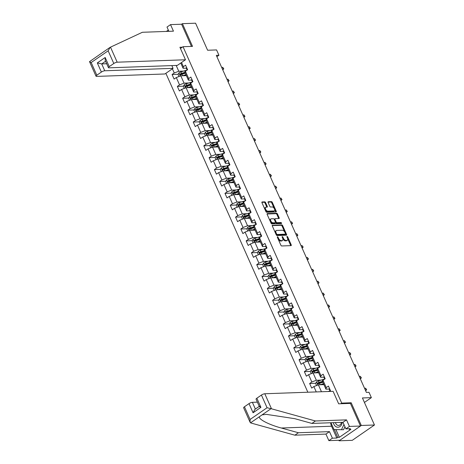 <?xml version="1.0" encoding="UTF-8"?>
<svg xmlns="http://www.w3.org/2000/svg" width="464" height="464" viewBox="0 0 464 464"><rect width="100%" height="100%" fill="white"/><g stroke="black" fill="none" stroke-linecap="round" stroke-linejoin="round"><path stroke-width="0.7" d="M277.472 236.75A0.597 0.325 55.4 0 0 277.344 237.29L280.882 245.236A0.853 0.464 55.4 0 0 281.735 245.966L291.038 245.63A0.853 0.464 55.4 0 0 291.189 245.584A0.853 0.464 55.4 0 0 291.224 244.864L287.686 236.918A0.597 0.325 55.4 0 0 286.961 236.947L287.419 237.974A2.726 1.473 55.4 0 1 287.315 240.277A2.726 1.473 55.4 0 1 286.827 240.427L286.056 240.456A2.726 1.473 55.4 0 1 283.336 238.119L282.878 237.092A0.597 0.325 55.4 0 0 282.153 237.116L282.611 238.148A2.726 1.473 55.4 0 1 282.506 240.445A2.726 1.473 55.4 0 1 282.019 240.596L281.248 240.625A2.726 1.473 55.4 0 1 278.528 238.293L278.069 237.261A0.597 0.325 55.4 0 0 277.472 236.75M265.599 202.594A0.853 0.464 55.4 0 0 264.747 201.863L262.137 201.956A0.853 0.464 55.4 0 0 261.986 202.002A0.853 0.464 55.4 0 0 261.957 202.722L265.884 211.543A0.853 0.464 55.4 0 0 266.736 212.274L276.039 211.944A0.853 0.464 55.4 0 0 276.19 211.897A0.853 0.464 55.4 0 0 276.225 211.178L272.293 202.356A0.853 0.464 55.4 0 0 271.446 201.625L268.291 201.736A0.853 0.464 55.4 0 0 268.14 201.782A0.853 0.464 55.4 0 0 268.105 202.501L269.787 206.277A0.853 0.464 55.4 0 0 270.64 207.008L272.2 206.95A2.279 1.235 55.4 0 1 274.305 208.574A2.279 1.235 55.4 0 1 274.386 210.83A2.279 1.235 55.4 0 1 273.98 210.952L267.856 211.172A2.279 1.235 55.4 0 1 265.75 209.548A2.279 1.235 55.4 0 1 265.675 207.298A2.279 1.235 55.4 0 1 266.075 207.17L267.096 207.135A0.853 0.464 55.4 0 0 267.247 207.089A0.853 0.464 55.4 0 0 267.281 206.37L265.599 202.594L265.002 203.006A0.853 0.464 55.4 0 0 264.149 202.275L261.858 202.356M338.865 440.278L339.097 440.8L361.299 425.471L374.465 425.001L362.425 397.955L371.374 397.642L369.002 392.306L366.369 392.399L216.305 55.355L218.938 55.262L216.566 49.926L207.611 50.245L195.57 23.2L182.404 23.67L181.592 24.227L191.47 46.406M361.299 425.471L351.19 402.769L341.713 403.106L183.031 46.707L192.514 46.371L182.404 23.67M272.496 225.214A0.853 0.464 55.4 0 0 272.345 225.26A0.853 0.464 55.4 0 0 272.31 225.98L276.237 234.801A0.853 0.464 55.4 0 0 277.089 235.532L286.392 235.202A0.853 0.464 55.4 0 0 286.543 235.155A0.853 0.464 55.4 0 0 286.578 234.436L282.646 225.608A0.853 0.464 55.4 0 0 281.799 224.883L272.246 225.382M271.063 223.172L267.131 214.351A0.853 0.464 55.4 0 1 267.165 213.631A0.853 0.464 55.4 0 1 267.316 213.585L276.619 213.254A0.853 0.464 55.4 0 1 277.472 213.979L279.154 217.761A0.853 0.464 55.4 0 1 279.119 218.48A0.853 0.464 55.4 0 1 278.968 218.527L275.193 218.66A0.853 0.464 55.4 0 0 275.042 218.706A0.853 0.464 55.4 0 0 275.013 219.426L276.126 221.931A0.853 0.464 55.4 0 0 276.973 222.662L280.906 222.517A0.597 0.325 55.4 0 1 281.37 223.567L271.91 223.903A0.853 0.464 55.4 0 1 271.063 223.172M374.465 425.001L352.263 440.33L339.097 440.8M180.461 48.482L183.031 46.707M165.857 73.318L307.841 392.225M341.713 403.106L340.785 403.744M178.153 74.281L172.069 74.501L174.104 79.071L176.297 77.558L179.551 84.871L177.358 86.385L179.394 90.956L181.586 89.442L184.84 96.756L182.654 98.269L184.689 102.84L186.876 101.326L190.136 108.64L187.943 110.154L189.979 114.724L192.171 113.21L195.425 120.524L193.233 122.038L195.269 126.608L197.461 125.1L200.715 132.414L198.528 133.922L200.564 138.492L202.751 136.984L206.01 144.298L203.818 145.806L205.854 150.382L208.046 148.869L211.3 156.182L209.107 157.696L211.143 162.267L213.336 160.753L216.589 168.067L214.403 169.58L216.439 174.151L218.625 172.637L221.885 179.951L219.692 181.465L221.728 186.035L223.921 184.521L227.174 191.835L224.982 193.349L227.018 197.919L229.21 196.405L232.464 203.719L230.277 205.233L232.313 209.803L234.5 208.295L237.759 215.609L235.567 217.117L237.603 221.688L239.795 220.18L243.049 227.493L240.857 229.001L242.892 233.578L245.085 232.064L248.339 239.378L246.152 240.891L248.188 245.462L250.374 243.948L253.634 251.262L251.442 252.776L253.477 257.346L255.67 255.832L258.924 263.146L256.731 264.66L258.767 269.23L260.959 267.716L264.213 275.03L262.027 276.544L264.062 281.114L266.249 279.601L269.509 286.914L267.316 288.428L269.352 292.999L271.544 291.485L274.798 298.799L272.606 300.312L274.642 304.883L276.834 303.375L280.088 310.689L277.901 312.197L279.937 316.767L282.124 315.259L285.383 322.573L283.191 324.081L285.227 328.657L287.419 327.143L290.673 334.457L288.48 335.971L290.516 340.541L292.709 339.027L295.962 346.341L293.776 347.855L295.812 352.425L297.998 350.912L301.258 358.225L299.065 359.739L301.101 364.31L303.294 362.796L306.547 370.11L304.355 371.623L306.391 376.194L308.583 374.68L311.837 381.994L309.65 383.508L311.686 388.078L313.873 386.57L316.257 391.923M172.069 74.501L174.261 72.987L172.399 68.805M181.517 62.507L183.379 66.688L185.571 65.18L187.601 69.751L185.414 71.259L188.668 78.573L190.861 77.065L192.896 81.635L190.704 83.143L193.964 90.463L196.15 88.949L198.186 93.519L195.999 95.033L199.253 102.347L201.446 100.833L203.476 105.403L201.289 106.917L204.543 114.231L206.735 112.717L208.771 117.288L206.579 118.801L209.838 126.115L212.025 124.601L214.061 129.172L211.874 130.686L215.128 137.999L217.32 136.486L219.35 141.056L217.164 142.57L220.417 149.884L222.61 148.37L224.646 152.946L222.453 154.454L225.713 161.768L227.899 160.26L229.935 164.83L227.749 166.338L231.002 173.652L233.195 172.144L235.225 176.714L233.038 178.228L236.292 185.542L238.484 184.028L240.52 188.599L238.328 190.112L241.587 197.426L243.774 195.912L245.81 200.483L243.623 201.997L246.877 209.31L249.069 207.797L251.099 212.367L248.913 213.881L252.167 221.195L254.359 219.681L256.395 224.251L254.202 225.765L257.462 233.079L259.649 231.565L261.684 236.141L259.498 237.649L262.752 244.963L264.944 243.455L266.974 248.025L264.787 249.533L268.041 256.847L270.234 255.339L272.269 259.91L270.077 261.423L273.337 268.737L275.523 267.223L277.559 271.794L275.372 273.308L278.626 280.621L280.819 279.108L282.849 283.678L280.662 285.192L283.916 292.506L286.108 290.992L288.144 295.562L285.952 297.076L289.211 304.39L291.398 302.876L293.434 307.446L291.247 308.96L294.501 316.274L296.693 314.76L298.723 319.331L296.537 320.844L299.79 328.158L301.983 326.644L304.019 331.221L301.826 332.729L305.086 340.042L307.272 338.534L309.308 343.105L307.122 344.613L310.375 351.927L312.568 350.419L314.598 354.989L312.411 356.503L315.665 363.817L317.857 362.303L319.893 366.873L317.701 368.387L320.96 375.701L323.147 374.187L325.183 378.757L322.996 380.271L326.25 387.585L328.442 386.071L330.472 390.642L329.289 391.465M188.842 82.969L184.057 83.137L180.798 75.823L186.36 75.626M191.922 79.454A2.297 0.632 156 0 0 191.586 80.052L188.378 80.156L185.119 72.842L185.414 71.259M180.798 75.823L176.297 77.558M184.057 83.137L179.551 84.871M188.668 78.573L188.378 80.156M194.132 94.853L189.347 95.027L186.093 87.713L191.649 87.51M197.217 91.338A2.297 0.632 156 0 0 196.875 91.936L193.668 92.04L190.414 84.726L190.704 83.143M186.093 87.713L181.586 89.442M189.347 95.027L184.84 96.756M193.964 90.463L193.668 92.04M199.427 106.737L194.642 106.911L191.383 99.598L196.945 99.4M202.507 103.223A2.297 0.632 156 0 0 202.171 103.82L198.957 103.924L195.704 96.611L195.999 95.033M191.383 99.598L186.876 101.326M194.642 106.911L190.136 108.64M199.253 102.347L198.957 103.924M204.717 118.627L199.932 118.796L196.672 111.482L202.234 111.285M207.797 115.107A2.297 0.632 156 0 0 207.46 115.71L204.253 115.814L200.993 108.501L201.289 106.917M196.672 111.482L192.171 113.21M199.932 118.796L195.425 120.524M204.543 114.231L204.253 115.814M210.006 130.512L205.221 130.68L201.968 123.366L207.524 123.169M212.75 127.583L209.542 127.699L206.289 120.385L206.579 118.801M201.968 123.366L197.461 125.1M205.221 130.68L200.715 132.414M209.838 126.115L209.542 127.699M215.302 142.396L210.517 142.564L207.257 135.25L212.819 135.053M218.039 139.467L214.832 139.583L211.578 132.269L211.874 130.686M207.257 135.25L202.751 136.984M210.517 142.564L206.01 144.298M215.128 137.999L214.832 139.583M220.591 154.28L215.806 154.448L212.547 147.134L218.109 146.937M223.671 150.759A2.297 0.632 156 0 0 223.335 151.363L220.127 151.467L216.868 144.153L217.164 142.57M212.547 147.134L208.046 148.869M215.806 154.448L211.3 156.182M220.417 149.884L220.127 151.467M225.881 166.164L221.096 166.332L217.842 159.019L223.399 158.821M228.967 162.644A2.297 0.632 156 0 0 228.624 163.247L225.417 163.351L222.163 156.037L222.453 154.454M217.842 159.019L213.336 160.753M221.096 166.332L216.589 168.067M225.713 161.768L225.417 163.351M231.176 178.048L226.391 178.222L223.132 170.909L228.694 170.706M234.256 174.534A2.297 0.632 156 0 0 233.92 175.131L230.707 175.235L227.453 167.922L227.749 166.338M223.132 170.909L218.625 172.637M226.391 178.222L221.885 179.951M231.002 173.652L230.707 175.235M236.466 189.933L231.681 190.107L228.421 182.793L233.984 182.596M239.204 187.009L236.002 187.12L232.742 179.806L233.038 178.228M228.421 182.793L223.921 184.521M231.681 190.107L227.174 191.835M236.292 185.542L236.002 187.12M241.756 201.817L236.971 201.991L233.717 194.677L239.273 194.48M244.499 198.894L241.292 199.01L238.038 191.69L238.328 190.112M233.717 194.677L229.21 196.405M236.971 201.991L232.464 203.719M241.587 197.426L241.292 199.01M247.051 213.707L242.266 213.875L239.006 206.561L244.569 206.364M249.789 210.778L246.581 210.894L243.327 203.58L243.623 201.997M239.006 206.561L234.5 208.295M242.266 213.875L237.759 215.609M246.877 209.31L246.581 210.894M252.341 225.591L247.556 225.759L244.296 218.445L249.858 218.248M255.42 222.07A2.297 0.632 156 0 0 255.084 222.674L251.877 222.778L248.617 215.464L248.913 213.881M244.296 218.445L239.795 220.18M247.556 225.759L243.049 227.493M252.167 221.195L251.877 222.778M257.63 237.475L252.845 237.643L249.591 230.33L255.148 230.132M260.716 233.955A2.297 0.632 156 0 0 260.374 234.558L257.166 234.662L253.912 227.348L254.202 225.765M249.591 230.33L245.085 232.064M252.845 237.643L248.339 239.378M257.462 233.079L257.166 234.662M262.926 249.359L258.141 249.528L254.881 242.214L260.443 242.017M266.005 245.839A2.297 0.632 156 0 0 265.669 246.442L262.456 246.546L259.202 239.233L259.498 237.649M254.881 242.214L250.374 243.948M258.141 249.528L253.634 251.262M262.752 244.963L262.456 246.546M268.215 261.244L263.43 261.412L260.171 254.098L265.733 253.901M271.295 257.729A2.297 0.632 156 0 0 270.959 258.326L267.751 258.431L264.492 251.117L264.787 249.533M260.171 254.098L255.67 255.832M263.43 261.412L258.924 263.146M268.041 256.847L267.751 258.431M273.505 273.128L268.72 273.302L265.466 265.988L271.022 265.791M276.248 270.205L273.041 270.315L269.787 263.001L270.077 261.423M265.466 265.988L260.959 267.716M268.72 273.302L264.213 275.03M273.337 268.737L273.041 270.315M278.8 285.012L274.015 285.186L270.756 277.872L276.318 277.675M281.88 281.497A2.297 0.632 156 0 0 281.544 282.095L278.33 282.199L275.077 274.885L275.372 273.308M270.756 277.872L266.249 279.601M274.015 285.186L269.509 286.914M278.626 280.621L278.33 282.199M284.09 296.902L279.305 297.07L276.045 289.756L281.607 289.559M287.17 293.381A2.297 0.632 156 0 0 286.833 293.985L283.626 294.089L280.366 286.775L280.662 285.192M276.045 289.756L271.544 291.485M279.305 297.07L274.798 298.799M283.916 292.506L283.626 294.089M289.379 308.786L284.594 308.954L281.341 301.641L286.897 301.443M292.465 305.266A2.297 0.632 156 0 0 292.123 305.869L288.915 305.973L285.662 298.659L285.952 297.076M281.341 301.641L276.834 303.375M284.594 308.954L280.088 310.689M289.211 304.39L288.915 305.973M294.675 320.67L289.89 320.839L286.63 313.525L292.192 313.328M297.755 317.15A2.297 0.632 156 0 0 297.418 317.753L294.205 317.857L290.951 310.544L291.247 308.96M286.63 313.525L282.124 315.259M289.89 320.839L285.383 322.573M294.501 316.274L294.205 317.857M299.964 332.555L295.179 332.723L291.92 325.409L297.482 325.212M302.702 329.626L299.5 329.742L296.241 322.428L296.537 320.844M291.92 325.409L287.419 327.143M295.179 332.723L290.673 334.457M299.79 328.158L299.5 329.742M305.254 344.439L300.469 344.607L297.215 337.293L302.772 337.096M307.997 341.51L304.79 341.626L301.536 334.312L301.826 332.729M297.215 337.293L292.709 339.027M300.469 344.607L295.962 346.341M305.086 340.042L304.79 341.626M310.549 356.323L305.764 356.497L302.505 349.183L308.067 348.98M313.629 352.808A2.297 0.632 156 0 0 313.293 353.406L310.08 353.51L306.826 346.196L307.122 344.613M302.505 349.183L297.998 350.912M305.764 356.497L301.258 358.225M310.375 351.927L310.08 353.51M315.839 368.207L311.054 368.381L307.794 361.067L313.357 360.87M318.577 365.284L315.375 365.394L312.115 358.08L312.411 356.503M307.794 361.067L303.294 362.796M311.054 368.381L306.547 370.11M315.665 363.817L315.375 365.394M321.129 380.091L316.344 380.265L313.09 372.952L318.646 372.754M324.214 376.577A2.297 0.632 156 0 0 323.872 377.174L320.665 377.284L317.411 369.97L317.701 368.387M313.09 372.952L308.583 374.68M316.344 380.265L311.837 381.994M320.96 375.701L320.665 377.284M321.453 391.744L318.379 384.836L323.942 384.639M329.162 389.052L325.954 389.168L322.7 381.855L322.996 380.271M318.379 384.836L313.873 386.57M326.25 387.585L325.954 389.168M216.891 56.672L218.938 55.262M364.42 402.445L371.374 397.642M176.175 65.441L178.768 71.253L183.553 71.085M186.29 68.156L183.083 68.272L180.751 63.034M178.768 71.253L174.261 72.987M183.379 66.688L183.083 68.272M320.015 383.142L318.159 383.206M315.735 383.293L309.65 383.508M314.725 371.252L312.864 371.322M310.445 371.409L304.355 371.623M309.43 359.368L307.574 359.438M305.15 359.525L299.065 359.739M304.14 347.484L302.284 347.553M299.86 347.635L293.776 347.855M298.851 335.6L296.989 335.663M294.57 335.75L288.48 335.971M293.555 323.715L291.699 323.779M289.275 323.866L283.191 324.081M288.266 311.831L286.41 311.895M283.985 311.982L277.901 312.197M282.976 299.947L281.114 300.011M278.696 300.098L272.606 300.312M277.681 288.063L275.825 288.127M273.4 288.214L267.316 288.428M272.391 276.173L270.535 276.242M268.111 276.329L262.027 276.544M267.102 264.289L265.24 264.358M262.821 264.439L256.731 264.66M261.806 252.404L259.95 252.474M257.526 252.555L251.442 252.776M256.517 240.52L254.661 240.584M252.236 240.671L246.152 240.891M251.227 228.636L249.365 228.7M246.947 228.787L240.857 229.001M245.932 216.752L244.076 216.816M241.651 216.903L235.567 217.117M240.642 204.868L238.786 204.931M236.362 205.018L230.277 205.233M235.352 192.978L233.491 193.047M231.072 193.134L224.982 193.349M230.057 181.093L228.201 181.163M225.777 181.25L219.692 181.465M224.767 169.209L222.911 169.279M220.487 169.36L214.403 169.58M219.478 157.325L217.616 157.389M215.197 157.476L209.107 157.696M214.182 145.441L212.326 145.505M209.902 145.592L203.818 145.806M208.893 133.557L207.037 133.62M204.612 133.707L198.528 133.922M203.603 121.672L201.741 121.736M199.323 121.823L193.233 122.038M198.308 109.788L196.452 109.852M194.027 109.939L187.943 110.154M193.018 97.898L191.162 97.968M188.738 98.055L182.654 98.269M187.729 86.014L185.867 86.084M183.448 86.165L177.358 86.385M182.433 74.13L180.577 74.194M351.19 402.769L350.262 403.407M278.232 239.279A2.726 1.473 55.4 0 0 280.645 241.042L281.248 240.625M282.506 240.445L281.903 240.862A2.726 1.473 55.4 0 1 281.422 241.013L280.645 241.042M282.814 238.699A2.726 1.473 55.4 0 0 285.453 240.868L286.056 240.456M287.315 240.277L286.711 240.688A2.726 1.473 55.4 0 1 286.23 240.839L285.453 240.868M290.719 245.642A0.853 0.464 55.4 0 0 290.621 245.282L287.628 238.554M284.699 231.983L282.048 226.026A0.853 0.464 55.4 0 0 281.196 225.295L272.211 225.614M286.073 235.213A0.853 0.464 55.4 0 0 285.975 234.848L285.557 233.902M276.596 233.955A0.597 0.325 55.4 0 0 277.188 234.465L285.36 234.175A0.597 0.325 55.4 0 0 285.488 233.636L285.006 232.551A2.726 1.473 55.4 0 0 282.286 230.219L276.701 230.417A2.726 1.473 55.4 0 0 276.219 230.567A2.726 1.473 55.4 0 0 276.115 232.87L276.596 233.955L276.034 234.343M276.161 234.627A0.597 0.325 55.4 0 0 276.59 234.877L277.188 234.465M284.931 234.471A0.597 0.325 55.4 0 1 284.757 234.587L276.59 234.877M276.219 230.567L275.622 230.985A2.726 1.473 55.4 0 0 275.303 232.708M267.038 213.985L276.022 213.666L276.619 213.254M278.649 218.538A0.853 0.464 55.4 0 0 278.551 218.173L276.869 214.397A0.853 0.464 55.4 0 0 276.022 213.666M274.595 219.072A0.853 0.464 55.4 0 0 274.444 219.118A0.853 0.464 55.4 0 0 274.317 219.518M275.494 222.273L275.523 222.343A0.853 0.464 55.4 0 0 276.376 223.074L280.302 222.935L280.906 222.517M280.946 223.584A0.597 0.325 55.4 0 0 280.302 222.935M271.278 218.799A2.279 1.235 55.4 0 0 270.877 218.927A2.279 1.235 55.4 0 0 270.953 221.177A2.279 1.235 55.4 0 0 273.058 222.801L275.216 222.72A0.853 0.464 55.4 0 0 275.367 222.674A0.853 0.464 55.4 0 0 275.401 221.954L274.288 219.449A0.853 0.464 55.4 0 0 273.435 218.724L271.278 218.799M270.877 218.927L270.274 219.339A2.279 1.235 55.4 0 0 270.048 220.899M270.367 221.624A2.279 1.235 55.4 0 0 272.461 223.213L273.058 222.801M274.868 222.964A0.853 0.464 55.4 0 1 274.769 223.091A0.853 0.464 55.4 0 1 274.618 223.138L272.461 223.213M266.777 207.147A0.853 0.464 55.4 0 0 266.678 206.782L265.002 203.006M265.675 207.298L265.072 207.71A2.279 1.235 55.4 0 0 264.799 209.107M265.263 210.157A2.279 1.235 55.4 0 0 267.258 211.584L267.856 211.172M274.386 210.83L273.789 211.242A2.279 1.235 55.4 0 1 273.383 211.369L267.258 211.584M274.195 208.382L271.695 202.768A0.853 0.464 55.4 0 0 270.843 202.037L268.012 202.142M275.72 211.955A0.853 0.464 55.4 0 0 275.622 211.59L274.659 209.432M327.92 391.512A6.635 1.827 -24 0 1 329.817 391.1M329.504 388.461A2.297 0.632 156 0 0 329.167 389.064A2.297 0.632 156 0 0 329.173 389.07L330.037 390.943M330.153 389.917L330.101 389.951A2.297 0.632 156 0 0 329.811 390.508A2.297 0.632 156 0 0 329.817 390.52M365.417 390.259L366.415 390.091L365.568 388.182L364.571 388.356M365.568 388.182L366.653 389.673L365.638 390.758M333.396 422.658A5.638 4.478 -92 0 0 337.978 427.216A5.638 4.478 -92 0 0 342.229 422.344M335.46 422.582A3.863 3.068 -92 0 0 338.54 425.418A3.863 3.068 -92 0 0 341.411 422.373M344.949 426.764L343.546 429.734L333.999 429.565L330.96 422.745M343.946 424.508L341.44 429.809M271.498 408.796L267.067 407.74L261.423 395.055A2.604 0.713 -24 0 1 264.799 393.756L271.498 408.796L315.439 420.976L346.509 419.874L349.427 426.422L360.487 426.033L350.413 403.402L338.668 403.819L333.106 391.326L264.799 393.756M335.93 429.629L339.352 437.314L350.935 429.316L349.351 429.374L350.314 428.713L345.889 428.869L342.971 422.315L311.901 423.423L294.826 418.69L266.313 414.358L262.073 414.874L259.463 416.678C258.135 419.137 269.016 424.775 281.329 428.011L298.398 432.744L329.475 431.636L332.392 438.19L336.812 438.033L331.557 426.225A9.756 7.749 88 0 1 330.629 422.756M311.901 423.423L315.439 420.976M345.889 428.869L349.427 426.422M342.971 422.315L346.509 419.874M244.441 406.777L250.09 419.462L250.131 422.356L243.646 407.781A2.604 0.713 -24 0 1 244.441 406.777L249 403.628A2.604 0.713 -24 0 1 252.381 402.329L255.374 409.057M257.375 402.155L252.381 402.329M339.352 437.314L337.775 437.372L336.812 438.033M250.131 422.356L250.92 423.006L294.86 435.186L325.931 434.084L328.848 440.632L332.392 438.19M328.848 440.632L339.909 440.243L360.487 426.033M325.931 434.084L329.475 431.636M294.86 435.186L298.398 432.744M259.295 406.458L256.064 399.202A2.604 0.713 -24 0 1 256.859 398.205L261.423 395.055M349.351 429.374L349.079 428.753M334.306 429.577L337.775 437.372M259.254 406.377L254.875 409.399L253.071 412.774L249 403.628M256.859 398.205L260.93 407.346C259.33 406.713 258.918 406.348 259.695 406.244M185.49 59.769L117.183 62.193A2.604 0.713 156 0 0 113.802 63.493L109.243 66.642A2.604 0.713 156 0 0 108.443 67.645A2.604 0.713 156 0 0 109.023 67.831L177.329 65.401L185.49 59.769L179.922 47.27L182.34 47.189M168.333 30.073L166.379 31.424M113.802 63.493L108.153 50.808L110.113 47.34L142.378 32.277L173.449 31.175L170.537 24.621L166.994 27.063L168.896 31.332M170.537 24.621L181.592 24.227M101.378 72.071L96.819 75.22A2.604 0.713 156 0 0 96.025 76.218A2.604 0.713 156 0 0 96.599 76.403L164.906 73.979L173.066 68.341L104.76 70.772A2.604 0.713 156 0 0 101.378 72.071L97.312 62.924L101.709 63.916L106.703 63.736M171.842 65.598L173.066 68.341M100.81 53.749L89.535 61.648L96.025 76.218M108.443 67.645L105.212 60.39L105.171 57.501L109.243 66.642M100.81 53.754L110.113 47.34M108.153 50.808L91.17 62.536C89.83 62.014 89.32 61.66 89.639 61.48L89.575 61.509M320.067 384.778A2.297 0.632 -24 0 1 320.137 384.755L323.518 383.687M321.314 384.731L323.617 384.001A5.51 1.514 -24 0 1 323.652 383.995M316.57 385.532L315.648 383.455L316.506 381.866A2.297 0.632 -24 0 1 318.437 380.944L322.196 379.755A6.635 1.827 -24 0 1 324.522 379.216M318.24 383.827L318.426 382.968A1.172 0.325 -24 0 1 318.809 382.829L322.567 381.64A5.51 1.514 -24 0 1 322.753 381.582M322.816 381.211L319.081 382.394A2.297 0.632 156 0 0 317.666 382.997L318.078 383.914A2.297 0.632 -24 0 1 319.487 383.305L322.874 382.237M314.772 372.888A2.297 0.632 -24 0 1 314.841 372.87L318.223 371.803M316.019 372.847L318.327 372.116A5.51 1.514 -24 0 1 318.362 372.105M311.28 373.648L310.358 371.571L311.216 369.976A2.297 0.632 -24 0 1 313.148 369.06L316.906 367.871A6.635 1.827 -24 0 1 319.232 367.331M312.945 371.942L313.136 371.084A1.172 0.325 -24 0 1 313.513 370.945L317.277 369.756A5.51 1.514 -24 0 1 317.457 369.698M317.527 369.327L313.792 370.504A2.297 0.632 156 0 0 312.376 371.113L312.782 372.029A2.297 0.632 -24 0 1 314.198 371.42L317.579 370.353M324.858 378.032L324.806 378.067A2.297 0.632 156 0 0 324.516 378.624L323.878 377.186A2.297 0.632 156 0 0 323.878 377.186L324.748 379.059M360.122 378.375L361.125 378.206L360.279 376.298L359.275 376.472M360.279 376.298L361.357 377.789L360.342 378.868M318.919 364.692A2.297 0.632 156 0 0 318.582 365.29A2.297 0.632 156 0 0 318.588 365.301L319.22 366.728A2.297 0.632 156 0 0 319.232 366.751L319.458 367.175M319.568 366.148L319.516 366.183A2.297 0.632 156 0 0 319.226 366.74L318.582 365.29M354.832 366.49L355.836 366.322L354.983 364.414L353.986 364.588M354.983 364.414L356.068 365.905L355.053 366.983M309.482 361.004A2.297 0.632 -24 0 1 309.552 360.98L312.933 359.913M310.729 360.963L313.032 360.232A5.51 1.514 -24 0 1 313.072 360.221M305.991 361.758L305.063 359.681L305.927 358.092A2.297 0.632 -24 0 1 307.852 357.176L311.617 355.987A6.635 1.827 -24 0 1 313.942 355.441M307.655 360.058L307.841 359.2A1.172 0.325 -24 0 1 308.224 359.061L311.982 357.872A5.51 1.514 -24 0 1 312.168 357.814M312.237 357.442L308.502 358.62A2.297 0.632 156 0 0 307.087 359.229L307.493 360.139A2.297 0.632 -24 0 1 308.908 359.536L312.289 358.469M304.193 349.119A2.297 0.632 -24 0 1 304.262 349.096L307.644 348.029M305.44 349.079L307.742 348.348A5.51 1.514 -24 0 1 307.777 348.336M300.695 349.873L299.773 347.797L300.631 346.208A2.297 0.632 -24 0 1 302.563 345.291L306.321 344.102A6.635 1.827 -24 0 1 308.647 343.557M302.366 348.168L302.551 347.316A1.172 0.325 -24 0 1 302.934 347.171L306.692 345.987A5.51 1.514 -24 0 1 306.878 345.929M306.942 345.558L303.207 346.736A2.297 0.632 156 0 0 301.791 347.345L302.203 348.255A2.297 0.632 -24 0 1 303.613 347.652L307 346.585M298.897 337.235A2.297 0.632 -24 0 1 298.967 337.212L302.348 336.145M300.144 337.189L302.453 336.464A5.51 1.514 -24 0 1 302.487 336.452M295.406 337.989L294.483 335.913L295.342 334.324A2.297 0.632 -24 0 1 297.273 333.401L301.032 332.218A6.635 1.827 -24 0 1 303.357 331.673M297.07 336.284L297.262 335.431A1.172 0.325 -24 0 1 297.639 335.286L301.403 334.103A5.51 1.514 -24 0 1 301.583 334.045M301.652 333.674L297.917 334.851A2.297 0.632 156 0 0 296.502 335.46L296.908 336.371A2.297 0.632 -24 0 1 298.323 335.768L301.704 334.701M314.279 354.264L314.227 354.299A2.297 0.632 156 0 0 313.937 354.856L313.293 353.406A2.297 0.632 156 0 0 313.299 353.417L313.931 354.844A2.297 0.632 156 0 0 313.942 354.867L314.163 355.291M349.543 354.606L350.54 354.432L349.694 352.53L348.696 352.698M349.694 352.53L350.778 354.02L349.763 355.099M308.34 340.924A2.297 0.632 156 0 0 307.997 341.521A2.297 0.632 156 0 0 308.003 341.533L308.873 343.406M308.983 342.374L308.931 342.415A2.297 0.632 156 0 0 308.641 342.971A2.297 0.632 156 0 0 308.647 342.977M344.247 342.722L345.251 342.548L344.404 340.646L343.401 340.814M344.404 340.646L345.483 342.136L344.468 343.215M303.044 329.034A2.297 0.632 156 0 0 302.708 329.637A2.297 0.632 156 0 0 302.714 329.649L303.352 331.087A2.297 0.632 156 0 0 303.357 331.093L303.584 331.522M303.694 330.49L303.642 330.53A2.297 0.632 156 0 0 303.352 331.087M338.958 330.838L339.961 330.664L339.109 328.761L338.111 328.93M339.109 328.761L340.193 330.252L339.178 331.331M293.608 325.351A2.297 0.632 -24 0 1 293.677 325.328L297.059 324.261M294.855 325.305L297.157 324.58A5.51 1.514 -24 0 1 297.198 324.568M290.116 326.105L289.188 324.029L290.052 322.439A2.297 0.632 -24 0 1 291.978 321.517L295.742 320.334A6.635 1.827 -24 0 1 298.068 319.789M291.781 324.4L291.966 323.547A1.172 0.325 -24 0 1 292.349 323.402L296.107 322.219A5.51 1.514 -24 0 1 296.293 322.161M296.363 321.79L292.627 322.967A2.297 0.632 156 0 0 291.212 323.57L291.618 324.487A2.297 0.632 -24 0 1 293.033 323.884L296.415 322.811M298.404 318.606L298.352 318.64A2.297 0.632 156 0 0 298.062 319.197L297.424 317.765A2.297 0.632 156 0 0 297.424 317.765L298.288 319.632M333.668 318.948L334.666 318.78L333.819 316.877L332.821 317.045M333.819 316.877L334.904 318.362L333.889 319.447M288.318 313.467A2.297 0.632 -24 0 1 288.388 313.444L291.769 312.376M289.565 313.42L291.868 312.695A5.51 1.514 -24 0 1 291.902 312.684M284.821 314.221L283.898 312.144L284.757 310.555A2.297 0.632 -24 0 1 286.688 309.633L290.447 308.45A6.635 1.827 -24 0 1 292.772 307.905M286.491 312.516L286.677 311.663A1.172 0.325 -24 0 1 287.059 311.518L290.818 310.329A5.51 1.514 -24 0 1 291.003 310.277M291.067 309.9L287.332 311.083A2.297 0.632 156 0 0 285.917 311.686L286.329 312.603A2.297 0.632 -24 0 1 287.738 311.994L291.125 310.926M293.109 306.721L293.057 306.756A2.297 0.632 156 0 0 292.767 307.313L292.129 305.875A2.297 0.632 156 0 0 292.129 305.875L292.767 307.313A2.297 0.632 156 0 0 292.772 307.325L292.999 307.748M328.373 307.064L329.376 306.895L328.529 304.987L327.526 305.161M328.529 304.987L329.608 306.478L328.593 307.562M283.023 301.583A2.297 0.632 -24 0 1 283.092 301.559L286.474 300.492M284.27 301.536L286.578 300.805A5.51 1.514 -24 0 1 286.613 300.8M279.531 302.337L278.609 300.26L279.467 298.671A2.297 0.632 -24 0 1 281.399 297.749L285.157 296.56A6.635 1.827 -24 0 1 287.483 296.02M281.196 300.631L281.387 299.779A1.172 0.325 -24 0 1 281.764 299.634L285.528 298.445A5.51 1.514 -24 0 1 285.708 298.387M285.778 298.016L282.042 299.199A2.297 0.632 156 0 0 280.627 299.802L281.033 300.718A2.297 0.632 -24 0 1 282.448 300.109L285.83 299.042M287.819 294.837L287.767 294.872A2.297 0.632 156 0 0 287.477 295.429L286.833 293.985A2.297 0.632 156 0 0 286.839 293.99L287.471 295.417A2.297 0.632 156 0 0 287.483 295.44L287.709 295.864M323.083 295.179L324.087 295.011L323.234 293.103L322.236 293.277M323.234 293.103L324.319 294.594L323.304 295.678M277.733 289.698A2.297 0.632 -24 0 1 277.803 289.675L281.184 288.608M278.98 289.652L281.283 288.921A5.51 1.514 -24 0 1 281.323 288.91M274.241 290.452L273.313 288.376L274.178 286.781A2.297 0.632 -24 0 1 276.103 285.865L279.867 284.676A6.635 1.827 -24 0 1 282.193 284.136M275.906 288.747L276.092 287.889A1.172 0.325 -24 0 1 276.474 287.75L280.233 286.561A5.51 1.514 -24 0 1 280.418 286.503M280.488 286.131L276.753 287.309A2.297 0.632 156 0 0 275.338 287.918L275.744 288.834A2.297 0.632 -24 0 1 277.159 288.225L280.54 287.158M282.53 282.953L282.477 282.988A2.297 0.632 156 0 0 282.187 283.545L281.544 282.095A2.297 0.632 156 0 0 281.549 282.106L282.182 283.533M282.187 283.545A2.297 0.632 156 0 0 282.193 283.556L282.414 283.98M317.794 283.295L318.791 283.127L317.944 281.219L316.947 281.393M317.944 281.219L319.029 282.709L318.014 283.788M272.443 277.808A2.297 0.632 -24 0 1 272.513 277.791L275.894 276.718M273.69 277.768L275.993 277.037A5.51 1.514 -24 0 1 276.028 277.025M268.946 278.568L268.024 276.492L268.882 274.897A2.297 0.632 -24 0 1 270.814 273.98L274.572 272.791A6.635 1.827 -24 0 1 276.898 272.246M270.616 276.863L270.802 276.005A1.172 0.325 -24 0 1 271.185 275.865L274.943 274.676A5.51 1.514 -24 0 1 275.129 274.618M275.193 274.247L271.457 275.425A2.297 0.632 156 0 0 270.042 276.034L270.454 276.95A2.297 0.632 -24 0 1 271.863 276.341L275.251 275.274M276.59 269.613A2.297 0.632 156 0 0 276.248 270.21A2.297 0.632 156 0 0 276.254 270.222L277.124 272.095M277.234 271.069L277.182 271.104A2.297 0.632 156 0 0 276.892 271.66A2.297 0.632 156 0 0 276.898 271.672M312.498 271.411L313.502 271.237L312.655 269.335L311.651 269.503M312.655 269.335L313.734 270.825L312.719 271.904M267.148 265.924A2.297 0.632 -24 0 1 267.218 265.901L270.599 264.834M268.395 265.884L270.703 265.153A5.51 1.514 -24 0 1 270.738 265.141M263.656 266.678L262.734 264.602L263.593 263.013A2.297 0.632 -24 0 1 265.524 262.096L269.282 260.907A6.635 1.827 -24 0 1 271.608 260.362M265.321 264.979L265.512 264.12A1.172 0.325 -24 0 1 265.889 263.981L269.654 262.792A5.51 1.514 -24 0 1 269.833 262.734M269.903 262.363L266.168 263.54A2.297 0.632 156 0 0 264.753 264.149L265.159 265.06A2.297 0.632 -24 0 1 266.574 264.457L269.955 263.39M271.945 259.179L271.892 259.219A2.297 0.632 156 0 0 271.602 259.776L270.959 258.326A2.297 0.632 156 0 0 270.964 258.338L271.597 259.765M271.602 259.776A2.297 0.632 156 0 0 271.608 259.782L271.834 260.211M307.209 259.527L308.212 259.353L307.359 257.45L306.362 257.619M307.359 257.45L308.444 258.941L307.429 260.02M261.858 254.04A2.297 0.632 -24 0 1 261.928 254.017L265.309 252.95M263.105 253.994L265.408 253.269A5.51 1.514 -24 0 1 265.449 253.257M258.367 254.794L257.439 252.718L258.303 251.128A2.297 0.632 -24 0 1 260.229 250.212L263.993 249.023A6.635 1.827 -24 0 1 266.319 248.478M260.031 253.089L260.217 252.236A1.172 0.325 -24 0 1 260.6 252.091L264.358 250.908A5.51 1.514 -24 0 1 264.544 250.85M264.613 250.479L260.878 251.656A2.297 0.632 156 0 0 259.463 252.265L259.869 253.176A2.297 0.632 -24 0 1 261.284 252.573L264.666 251.505M266.655 247.295L266.603 247.335A2.297 0.632 156 0 0 266.313 247.892L265.675 246.454A2.297 0.632 156 0 0 265.675 246.454L266.539 248.327M301.919 247.643L302.917 247.469L302.07 245.566L301.072 245.734M302.07 245.566L303.154 247.057L302.139 248.136M256.569 242.156A2.297 0.632 -24 0 1 256.638 242.133L260.02 241.065M257.816 242.109L260.118 241.384A5.51 1.514 -24 0 1 260.153 241.373M253.071 242.91L252.149 240.833L253.008 239.244A2.297 0.632 -24 0 1 254.939 238.322L258.697 237.139A6.635 1.827 -24 0 1 261.023 236.594M254.742 241.205L254.927 240.352A1.172 0.325 -24 0 1 255.31 240.207L259.069 239.024A5.51 1.514 -24 0 1 259.254 238.966M259.318 238.595L255.583 239.772A2.297 0.632 156 0 0 254.168 240.381L254.579 241.292A2.297 0.632 -24 0 1 255.989 240.688L259.376 239.615M261.36 235.41L261.307 235.451A2.297 0.632 156 0 0 261.017 236.002L260.374 234.558A2.297 0.632 156 0 0 260.379 234.569L261.249 236.437M296.624 235.753L297.627 235.584L296.78 233.682L295.777 233.85M296.78 233.682L297.859 235.167L296.844 236.251M251.273 230.272A2.297 0.632 -24 0 1 251.343 230.248L254.724 229.181M252.52 230.225L254.829 229.5A5.51 1.514 -24 0 1 254.864 229.489M247.782 231.026L246.86 228.949L247.718 227.36A2.297 0.632 -24 0 1 249.649 226.438L253.408 225.255A6.635 1.827 -24 0 1 255.734 224.709M249.446 229.32L249.638 228.468A1.172 0.325 -24 0 1 250.015 228.323L253.779 227.134A5.51 1.514 -24 0 1 253.959 227.082M254.028 226.705L250.293 227.888A2.297 0.632 156 0 0 248.878 228.491L249.284 229.407A2.297 0.632 -24 0 1 250.699 228.798L254.081 227.731M256.07 223.526L256.018 223.561A2.297 0.632 156 0 0 255.728 224.118L255.084 222.674A2.297 0.632 156 0 0 255.09 222.679L255.722 224.106A2.297 0.632 156 0 0 255.734 224.129L255.96 224.553M291.334 223.868L292.337 223.7L291.485 221.798L290.487 221.966M291.485 221.798L292.569 223.283L291.554 224.367M245.984 218.387A2.297 0.632 -24 0 1 246.053 218.364L249.435 217.297M247.231 218.341L249.533 217.616A5.51 1.514 -24 0 1 249.574 217.604M242.492 219.141L241.564 217.065L242.428 215.476A2.297 0.632 -24 0 1 244.354 214.554L248.118 213.365A6.635 1.827 -24 0 1 250.444 212.825M244.157 217.436L244.342 216.584A1.172 0.325 -24 0 1 244.725 216.439L248.484 215.25A5.51 1.514 -24 0 1 248.669 215.197M248.739 214.82L245.004 216.004A2.297 0.632 156 0 0 243.588 216.607L243.994 217.523A2.297 0.632 -24 0 1 245.41 216.914L248.791 215.847M250.131 210.186A2.297 0.632 156 0 0 249.794 210.789A2.297 0.632 156 0 0 249.8 210.795L250.438 212.234A2.297 0.632 156 0 0 250.444 212.245L250.664 212.669M250.78 211.642L250.728 211.677A2.297 0.632 156 0 0 250.438 212.234L249.8 210.795M286.044 211.984L287.042 211.816L286.195 209.908L285.198 210.082M286.195 209.908L287.28 211.398L286.265 212.483M240.694 206.503A2.297 0.632 -24 0 1 240.764 206.48L244.145 205.413M241.941 206.457L244.244 205.726A5.51 1.514 -24 0 1 244.279 205.72M237.197 207.257L236.275 205.181L237.133 203.592A2.297 0.632 -24 0 1 239.064 202.669L242.823 201.48A6.635 1.827 -24 0 1 245.149 200.941M238.867 205.552L239.053 204.694A1.172 0.325 -24 0 1 239.436 204.554L243.194 203.365A5.51 1.514 -24 0 1 243.38 203.307M243.443 202.936L239.708 204.119A2.297 0.632 156 0 0 238.293 204.723L238.705 205.639A2.297 0.632 -24 0 1 240.114 205.03L243.501 203.963M244.841 198.302A2.297 0.632 156 0 0 244.499 198.899A2.297 0.632 156 0 0 244.505 198.911L245.375 200.784M245.485 199.758L245.433 199.793A2.297 0.632 156 0 0 245.143 200.349A2.297 0.632 156 0 0 245.149 200.361M280.749 200.1L281.752 199.932L280.906 198.024L279.902 198.198M280.906 198.024L281.984 199.514L280.969 200.593M235.399 194.613A2.297 0.632 -24 0 1 235.468 194.596L238.85 193.529M236.646 194.573L238.954 193.842A5.51 1.514 -24 0 1 238.989 193.83M231.907 195.373L230.985 193.297L231.843 191.702A2.297 0.632 -24 0 1 233.775 190.785L237.533 189.596A6.635 1.827 -24 0 1 239.859 189.057M233.572 193.668L233.763 192.809A1.172 0.325 -24 0 1 234.14 192.67L237.904 191.481A5.51 1.514 -24 0 1 238.084 191.423M238.154 191.052L234.419 192.229A2.297 0.632 156 0 0 233.003 192.838L233.409 193.755A2.297 0.632 -24 0 1 234.825 193.146L238.206 192.079M239.546 186.418A2.297 0.632 156 0 0 239.209 187.015A2.297 0.632 156 0 0 239.215 187.027L240.085 188.9M240.195 187.874L240.143 187.908A2.297 0.632 156 0 0 239.853 188.465A2.297 0.632 156 0 0 239.859 188.477M275.459 188.216L276.463 188.048L275.61 186.139L274.613 186.313M275.61 186.139L276.695 187.63L275.68 188.709M230.109 182.729A2.297 0.632 -24 0 1 230.179 182.706L233.56 181.639M231.356 182.688L233.659 181.958A5.51 1.514 -24 0 1 233.699 181.946M226.618 183.483L225.69 181.407L226.554 179.817A2.297 0.632 -24 0 1 228.479 178.901L232.244 177.712A6.635 1.827 -24 0 1 234.569 177.167M228.282 181.784L228.468 180.925A1.172 0.325 -24 0 1 228.851 180.786L232.609 179.597A5.51 1.514 -24 0 1 232.795 179.539M232.864 179.168L229.129 180.345A2.297 0.632 156 0 0 227.714 180.954L228.12 181.865A2.297 0.632 -24 0 1 229.535 181.262L232.916 180.194M234.906 175.989L234.854 176.024A2.297 0.632 156 0 0 234.564 176.581L233.926 175.143A2.297 0.632 156 0 0 233.926 175.143L234.564 176.581A2.297 0.632 156 0 0 234.569 176.593L234.79 177.016M270.17 176.332L271.167 176.158L270.321 174.255L269.323 174.423M270.321 174.255L271.405 175.746L270.39 176.825M224.82 170.845A2.297 0.632 -24 0 1 224.889 170.822L228.271 169.754M226.067 170.804L228.369 170.073A5.51 1.514 -24 0 1 228.404 170.062M221.322 171.599L220.4 169.522L221.258 167.933A2.297 0.632 -24 0 1 223.19 167.017L226.948 165.828A6.635 1.827 -24 0 1 229.274 165.283M222.993 169.894L223.178 169.041A1.172 0.325 -24 0 1 223.561 168.896L227.319 167.713A5.51 1.514 -24 0 1 227.505 167.655M227.569 167.284L223.834 168.461A2.297 0.632 156 0 0 222.418 169.07L222.83 169.981A2.297 0.632 -24 0 1 224.24 169.377L227.627 168.31M229.61 164.099L229.558 164.14A2.297 0.632 156 0 0 229.268 164.697L228.624 163.247A2.297 0.632 156 0 0 228.63 163.258L229.5 165.132M264.874 164.447L265.878 164.273L265.031 162.371L264.028 162.539M265.031 162.371L266.11 163.862L265.095 164.94M219.524 158.961A2.297 0.632 -24 0 1 219.594 158.937L222.975 157.87M220.771 158.914L223.08 158.189A5.51 1.514 -24 0 1 223.114 158.178M216.033 159.715L215.11 157.638L215.969 156.049A2.297 0.632 -24 0 1 217.9 155.127L221.659 153.944A6.635 1.827 -24 0 1 223.984 153.398M217.697 158.009L217.889 157.157A1.172 0.325 -24 0 1 218.266 157.012L222.03 155.829A5.51 1.514 -24 0 1 222.21 155.771M222.279 155.399L218.544 156.577A2.297 0.632 156 0 0 217.129 157.186L217.535 158.096A2.297 0.632 -24 0 1 218.95 157.493L222.331 156.426M224.321 152.215L224.269 152.256A2.297 0.632 156 0 0 223.979 152.813L223.335 151.363A2.297 0.632 156 0 0 223.341 151.374L223.973 152.801A2.297 0.632 156 0 0 223.984 152.818L224.211 153.248M259.585 152.563L260.588 152.389L259.736 150.487L258.738 150.655M259.736 150.487L260.82 151.977L259.805 153.056M214.235 147.076A2.297 0.632 -24 0 1 214.304 147.053L217.686 145.986M215.482 147.03L217.784 146.305A5.51 1.514 -24 0 1 217.825 146.293M210.743 147.83L209.815 145.754L210.679 144.165A2.297 0.632 -24 0 1 212.605 143.243L216.369 142.059A6.635 1.827 -24 0 1 218.695 141.514M212.408 146.125L212.593 145.273A1.172 0.325 -24 0 1 212.976 145.128L216.734 143.944A5.51 1.514 -24 0 1 216.92 143.886M216.99 143.515L213.254 144.693A2.297 0.632 156 0 0 211.839 145.296L212.245 146.212A2.297 0.632 -24 0 1 213.66 145.603L217.042 144.536M218.382 138.875A2.297 0.632 156 0 0 218.045 139.478A2.297 0.632 156 0 0 218.051 139.49L218.689 140.923A2.297 0.632 156 0 0 218.695 140.934L218.915 141.358M219.031 140.331L218.979 140.366A2.297 0.632 156 0 0 218.689 140.923L218.051 139.49M254.295 140.673L255.293 140.505L254.446 138.603L253.448 138.771M254.446 138.603L255.531 140.087L254.516 141.172M208.945 135.192A2.297 0.632 -24 0 1 209.015 135.169L212.396 134.102M210.192 135.146L212.495 134.421A5.51 1.514 -24 0 1 212.529 134.409M205.448 135.946L204.525 133.87L205.384 132.281A2.297 0.632 -24 0 1 207.315 131.358L211.074 130.175A6.635 1.827 -24 0 1 213.399 129.63M207.118 134.241L207.304 133.388A1.172 0.325 -24 0 1 207.686 133.243L211.445 132.054A5.51 1.514 -24 0 1 211.63 132.002M211.694 131.625L207.959 132.808A2.297 0.632 156 0 0 206.544 133.412L206.956 134.328A2.297 0.632 -24 0 1 208.365 133.719L211.752 132.652M213.092 126.991A2.297 0.632 156 0 0 212.75 127.594A2.297 0.632 156 0 0 212.756 127.6L213.394 129.038A2.297 0.632 156 0 0 213.399 129.05L213.626 129.473M213.736 128.447L213.684 128.482A2.297 0.632 156 0 0 213.394 129.038M249 128.789L250.003 128.621L249.156 126.713L248.153 126.887M249.156 126.713L250.235 128.203L249.22 129.288M203.65 123.308A2.297 0.632 -24 0 1 203.719 123.285L207.101 122.218M204.897 123.262L207.205 122.531A5.51 1.514 -24 0 1 207.24 122.525M200.158 124.062L199.236 121.986L200.094 120.396A2.297 0.632 -24 0 1 202.026 119.474L205.784 118.285A6.635 1.827 -24 0 1 208.11 117.746M201.823 122.357L202.014 121.504A1.172 0.325 -24 0 1 202.391 121.359L206.155 120.17A5.51 1.514 -24 0 1 206.335 120.112M206.405 119.741L202.669 120.924A2.297 0.632 156 0 0 201.254 121.527L201.66 122.444A2.297 0.632 -24 0 1 203.075 121.835L206.457 120.768M208.098 117.143L207.466 115.716A2.297 0.632 156 0 0 207.466 115.716L208.336 117.589M208.446 116.563L208.394 116.597A2.297 0.632 156 0 0 208.104 117.154A2.297 0.632 156 0 0 208.11 117.166M243.71 116.905L244.714 116.737L243.861 114.828L242.863 115.002M243.861 114.828L244.946 116.319L243.931 117.404M198.36 111.424A2.297 0.632 -24 0 1 198.43 111.401L201.811 110.333M199.607 111.377L201.91 110.647A5.51 1.514 -24 0 1 201.95 110.635M194.868 112.178L193.94 110.101L194.805 108.506A2.297 0.632 -24 0 1 196.73 107.59L200.494 106.401A6.635 1.827 -24 0 1 202.82 105.862M196.533 110.473L196.719 109.614A1.172 0.325 -24 0 1 197.101 109.475L200.86 108.286A5.51 1.514 -24 0 1 201.045 108.228M201.115 107.857L197.38 109.034A2.297 0.632 156 0 0 195.965 109.643L196.371 110.56A2.297 0.632 -24 0 1 197.786 109.951L201.167 108.883M203.157 104.678L203.104 104.713A2.297 0.632 156 0 0 202.814 105.27L202.171 103.82A2.297 0.632 156 0 0 202.176 103.832L202.809 105.258M202.814 105.27A2.297 0.632 156 0 0 202.82 105.282L203.041 105.705M238.421 105.021L239.418 104.852L238.571 102.944L237.574 103.118M238.571 102.944L239.656 104.435L238.641 105.514M193.07 99.534A2.297 0.632 -24 0 1 193.14 99.516L196.521 98.443M194.317 99.493L196.62 98.762A5.51 1.514 -24 0 1 196.655 98.751M189.573 100.294L188.651 98.217L189.509 96.622A2.297 0.632 -24 0 1 191.441 95.706L195.199 94.517A6.635 1.827 -24 0 1 197.525 93.972M191.243 98.588L191.429 97.73A1.172 0.325 -24 0 1 191.812 97.591L195.57 96.402A5.51 1.514 -24 0 1 195.756 96.344M195.82 95.973L192.084 97.15A2.297 0.632 156 0 0 190.669 97.759L191.081 98.675A2.297 0.632 -24 0 1 192.49 98.066L195.878 96.999M197.861 92.794L197.809 92.829A2.297 0.632 156 0 0 197.519 93.386L196.875 91.936A2.297 0.632 156 0 0 196.881 91.947L197.519 93.374A2.297 0.632 156 0 0 197.525 93.397L197.751 93.821M233.125 93.136L234.129 92.962L233.282 91.06L232.278 91.228M233.282 91.06L234.361 92.551L233.346 93.629M187.775 87.65A2.297 0.632 -24 0 1 187.845 87.626L191.226 86.559M189.022 87.609L191.33 86.878A5.51 1.514 -24 0 1 191.365 86.867M184.283 88.404L183.361 86.327L184.22 84.738A2.297 0.632 -24 0 1 186.151 83.822L189.909 82.633A6.635 1.827 -24 0 1 192.235 82.087M185.948 86.704L186.139 85.846A1.172 0.325 -24 0 1 186.516 85.707L190.281 84.518A5.51 1.514 -24 0 1 190.46 84.46M190.53 84.088L186.795 85.266A2.297 0.632 156 0 0 185.38 85.875L185.786 86.785A2.297 0.632 -24 0 1 187.201 86.182L190.582 85.115M192.572 80.904L192.519 80.945A2.297 0.632 156 0 0 192.229 81.502L191.586 80.052A2.297 0.632 156 0 0 191.591 80.063L192.224 81.49M192.229 81.502A2.297 0.632 156 0 0 192.235 81.507L192.461 81.937M227.836 81.252L228.839 81.078L227.986 79.176L226.989 79.344M227.986 79.176L229.071 80.666L228.056 81.745M182.485 75.765A2.297 0.632 -24 0 1 182.555 75.742L185.936 74.675M183.732 75.719L186.035 74.994A5.51 1.514 -24 0 1 186.076 74.982M178.994 76.519L178.066 74.443L178.93 72.854A2.297 0.632 -24 0 1 180.856 71.932L184.62 70.748A6.635 1.827 -24 0 1 186.946 70.203M180.658 74.814L180.844 73.962A1.172 0.325 -24 0 1 181.227 73.817L184.985 72.633A5.51 1.514 -24 0 1 185.171 72.575M185.24 72.204L181.505 73.382A2.297 0.632 156 0 0 180.09 73.991L180.496 74.901A2.297 0.632 -24 0 1 181.911 74.298L185.293 73.231M186.632 67.564A2.297 0.632 156 0 0 186.296 68.167A2.297 0.632 156 0 0 186.302 68.179L187.166 70.052M187.282 69.02L187.23 69.061A2.297 0.632 156 0 0 186.94 69.617A2.297 0.632 156 0 0 186.946 69.623M222.546 69.368L223.544 69.194L222.697 67.292L221.699 67.46M222.697 67.292L223.781 68.782L222.766 69.861M277.965 238.682L278.528 238.293M281.422 241.013L282.019 240.596M282.315 237.481L282.878 237.092M282.756 238.519L283.336 238.119M286.23 240.839L286.827 240.427M287.123 237.307L287.686 236.918M290.621 245.282L291.224 244.864M277.507 237.649L278.069 237.261M281.196 225.295L281.799 224.883M282.048 226.026L282.646 225.608M285.975 234.848L286.578 234.436M284.757 234.587L285.36 234.175M275.552 233.259L276.115 232.87M276.869 214.397L277.472 213.979M278.551 218.173L279.154 217.761M274.45 219.814L275.013 219.426M275.523 222.343L276.126 221.931M276.376 223.074L276.973 222.662M274.618 223.138L275.216 222.72M266.678 206.782L267.281 206.37M273.383 211.369L273.98 210.952M270.843 202.037L271.446 201.625M271.695 202.768L272.293 202.356M275.622 211.59L276.225 211.178M264.149 202.275L264.747 201.863M329.805 390.497L329.173 389.07M271.005 408.709L262.073 414.874M259.463 416.678L250.531 422.849M250.09 419.462L267.067 407.74M260.93 407.346L253.071 412.774M331.557 426.225L281.329 428.011M91.17 62.536L96.819 75.22M97.312 62.924L105.171 57.501M110.484 47.154L117.183 62.193M105.589 61.236L101.709 63.916L104.76 70.772M316.489 381.901L317.881 385.027M322.196 379.755L322.828 381.17M319.487 383.305L320.137 384.755M318.437 380.944L319.081 382.394M318.426 382.968L317.666 382.997M311.193 370.017L312.585 373.143M316.906 367.871L317.533 369.286M314.198 371.42L314.841 372.87M313.148 369.06L313.792 370.504M313.136 371.084L312.376 371.113M305.904 358.133L307.296 361.259M311.617 355.987L312.243 357.402M308.908 359.536L309.552 360.98M307.852 357.176L308.502 358.62M307.841 359.2L307.087 359.229M300.614 346.248L302.006 349.375M306.321 344.102L306.953 345.512M303.613 347.652L304.262 349.096M302.563 345.291L303.207 346.736M302.551 347.316L301.791 347.345M295.319 334.364L296.711 337.49M301.032 332.218L301.658 333.628M298.323 335.768L298.967 337.212M297.273 333.401L297.917 334.851M297.262 335.431L296.502 335.46M308.641 342.96L308.003 341.533M303.346 331.076L302.714 329.649M290.029 322.48L291.421 325.606M295.742 320.334L296.368 321.743M293.033 323.884L293.677 325.328M291.978 321.517L292.627 322.967M291.966 323.547L291.212 323.57M284.739 310.596L286.131 313.716M290.447 308.45L291.079 309.859M287.738 311.994L288.388 313.444M286.688 309.633L287.332 311.083M286.677 311.663L285.917 311.686M279.444 298.706L280.836 301.832M285.157 296.56L285.783 297.975M282.448 300.109L283.092 301.559M281.399 297.749L282.042 299.199M281.387 299.779L280.627 299.802M274.154 286.822L275.546 289.948M279.867 284.676L280.494 286.091M277.159 288.225L277.803 289.675M276.103 285.865L276.753 287.309M276.092 287.889L275.338 287.918M268.865 274.937L270.257 278.064M274.572 272.791L275.204 274.207M271.863 276.341L272.513 277.791M270.814 273.98L271.457 275.425M270.802 276.005L270.042 276.034M276.892 271.649L276.254 270.222M263.569 263.053L264.961 266.179M269.282 260.907L269.909 262.317M266.574 264.457L267.218 265.901M265.524 262.096L266.168 263.54M265.512 264.12L264.753 264.149M258.28 251.169L259.672 254.295M263.993 249.023L264.619 250.432M261.284 252.573L261.928 254.017M260.229 250.212L260.878 251.656M260.217 252.236L259.463 252.265M252.99 239.285L254.382 242.411M258.697 237.139L259.33 238.548M255.989 240.688L256.638 242.133M254.939 238.322L255.583 239.772M254.927 240.352L254.168 240.381M247.695 227.401L249.087 230.521M253.408 225.255L254.034 226.664M250.699 228.798L251.343 230.248M249.649 226.438L250.293 227.888M249.638 228.468L248.878 228.491M242.405 215.516L243.797 218.637M248.118 213.365L248.745 214.78M245.41 216.914L246.053 218.364M244.354 214.554L245.004 216.004M244.342 216.584L243.588 216.607M237.116 203.626L238.508 206.753M242.823 201.48L243.455 202.896M240.114 205.03L240.764 206.48M239.064 202.669L239.708 204.119M239.053 204.694L238.293 204.723M245.143 200.338L244.505 198.911M231.82 191.742L233.212 194.868M237.533 189.596L238.16 191.011M234.825 193.146L235.468 194.596M233.775 190.785L234.419 192.229M233.763 192.809L233.003 192.838M239.847 188.454L239.215 187.027M226.531 179.858L227.923 182.984M232.244 177.712L232.87 179.127M229.535 181.262L230.179 182.706M228.479 178.901L229.129 180.345M228.468 180.925L227.714 180.954M221.241 167.974L222.633 171.1M226.948 165.828L227.58 167.237M224.24 169.377L224.889 170.822M223.19 167.017L223.834 168.461M223.178 169.041L222.418 169.07M215.946 156.09L217.338 159.216M221.659 153.944L222.285 155.353M218.95 157.493L219.594 158.937M217.9 155.127L218.544 156.577M217.889 157.157L217.129 157.186M210.656 144.205L212.048 147.326M216.369 142.059L216.995 143.469M213.66 145.603L214.304 147.053M212.605 143.243L213.254 144.693M212.593 145.273L211.839 145.296M205.366 132.321L206.758 135.442M211.074 130.175L211.706 131.585M208.365 133.719L209.015 135.169M207.315 131.358L207.959 132.808M207.304 133.388L206.544 133.412M213.394 129.027L212.756 127.6M200.071 120.431L201.463 123.557M205.784 118.285L206.41 119.7M203.075 121.835L203.719 123.285M202.026 119.474L202.669 120.924M202.014 121.504L201.254 121.527M194.781 108.547L196.173 111.673M200.494 106.401L201.121 107.816M197.786 109.951L198.43 111.401M196.73 107.59L197.38 109.034M196.719 109.614L195.965 109.643M189.492 96.663L190.884 99.789M195.199 94.517L195.831 95.932M192.49 98.066L193.14 99.516M191.441 95.706L192.084 97.15M191.429 97.73L190.669 97.759M184.196 84.779L185.588 87.905M189.909 82.633L190.536 84.042M187.201 86.182L187.845 87.626M186.151 83.822L186.795 85.266M186.139 85.846L185.38 85.875M178.907 72.894L180.299 76.021M184.62 70.748L185.246 72.158M181.911 74.298L182.555 75.742M180.856 71.932L181.505 73.382M180.844 73.962L180.09 73.991M186.934 69.606L186.302 68.179M284.861 234.558L285.464 234.14M274.444 219.118L275.042 218.706M274.769 223.091L275.367 222.674"/></g></svg>
